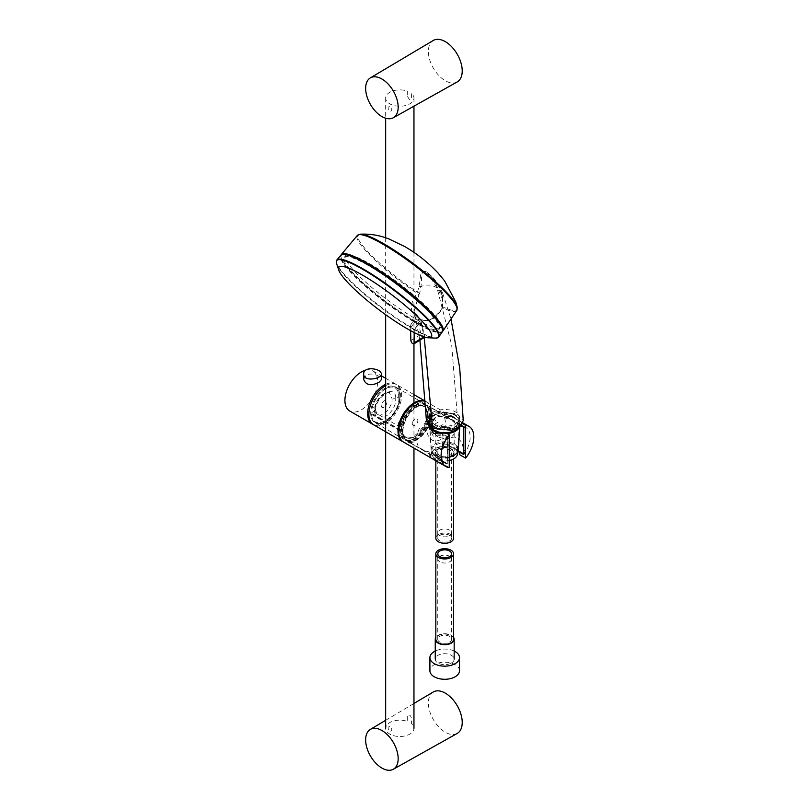 <?xml version="1.0" encoding="UTF-8"?>
<svg xmlns="http://www.w3.org/2000/svg" width="810" height="810" viewBox="0 0 810 810"><rect width="100%" height="100%" fill="white"/><g stroke="black" fill="none" stroke-linecap="round" stroke-linejoin="round"><path stroke-width="0.61" stroke-dasharray="4.05 3.04" d="M454.167 651.038A14.793 8.545 0 0 0 435.253 651.038M459.503 670.741A14.793 8.545 0 0 0 444.71 662.195A14.793 8.545 0 0 0 429.908 670.741M428.925 413.191A20.584 11.887 -60 0 1 419.934 433.907A20.584 11.887 -60 0 1 404.079 439.425A20.584 11.887 -60 0 1 404.079 415.651A20.584 11.887 -60 0 1 424.663 403.765A20.584 11.887 -60 0 1 428.925 413.191M399.816 396.384A20.584 11.887 -60 0 1 390.825 417.099A20.584 11.887 -60 0 1 374.959 422.617A20.584 11.887 -60 0 1 374.959 398.844A20.584 11.887 -60 0 1 395.543 386.957A20.584 11.887 -60 0 1 399.816 396.384M425.949 401.537L425.615 401.355A23.156 13.375 -60 0 1 425.949 401.537A23.156 13.375 -60 0 1 430.738 412.138A23.156 13.375 -60 0 1 420.886 435.183A23.156 13.375 -60 0 1 403.177 441.865M385.661 385.651A23.156 13.375 -60 0 1 396.839 384.73A23.156 13.375 -60 0 1 401.628 395.331A23.156 13.375 -60 0 1 391.524 418.638A23.156 13.375 -60 0 1 373.673 424.845M457.174 733.465A23.936 13.821 60 0 1 433.33 719.594A23.936 13.821 60 0 1 433.239 692.003M457.174 81.962A23.936 13.821 60 0 1 445.298 80.727A23.936 13.821 60 0 1 429.685 59.707A23.936 13.821 60 0 1 433.239 40.5M449.621 642.067A6.946 4.01 0 0 0 451.656 639.222A6.946 4.01 0 0 0 444.71 635.212A6.946 4.01 0 0 0 437.754 639.222A6.946 4.01 0 0 0 442.047 642.927A6.946 4.01 0 0 0 449.621 642.067M453.58 639.222A8.88 5.123 0 0 0 444.71 634.098A8.88 5.123 0 0 0 435.831 639.222M453.58 637.348A9.457 5.457 0 0 0 444.71 633.764A9.457 5.457 0 0 0 435.831 637.348M451.393 663.046A9.457 5.457 0 0 0 454.167 659.188A9.457 5.457 0 0 0 444.71 653.721A9.457 5.457 0 0 0 435.253 659.188A9.457 5.457 0 0 0 441.085 664.23A9.457 5.457 0 0 0 451.393 663.046M439.526 455.443A6.946 4.01 180 0 1 437.754 452.77A6.946 4.01 180 0 1 444.71 448.76A6.946 4.01 180 0 1 451.656 452.77A6.946 4.01 180 0 1 447.181 456.516A6.946 4.01 180 0 1 439.526 455.443M439.526 540.847A6.946 4.01 180 0 1 437.754 538.174A6.946 4.01 180 0 1 444.71 534.165A6.946 4.01 180 0 1 451.656 538.174A6.946 4.01 180 0 1 447.181 541.92A6.946 4.01 180 0 1 439.526 540.847M435.831 538.174A8.88 5.123 180 0 1 444.71 533.051A8.88 5.123 180 0 1 453.58 538.174M438.089 456.182A8.88 5.123 180 0 1 435.831 452.77A8.88 5.123 180 0 1 444.71 447.647A8.88 5.123 180 0 1 453.58 452.77A8.88 5.123 180 0 1 447.869 457.559A8.88 5.123 180 0 1 438.089 456.182M437.653 456.405A9.457 5.457 180 0 1 435.253 452.77A9.457 5.457 180 0 1 444.71 447.312A9.457 5.457 180 0 1 454.167 452.77A9.457 5.457 180 0 1 448.082 457.873A9.457 5.457 180 0 1 437.653 456.405M437.653 436.448A9.457 5.457 180 0 1 435.253 432.813A9.457 5.457 180 0 1 444.71 427.346A9.457 5.457 180 0 1 454.167 432.813A9.457 5.457 180 0 1 448.082 437.906A9.457 5.457 180 0 1 437.653 436.448M463.806 453.6A19.956 11.522 120 0 0 465.446 451.028L463.168 449.742C463.3 440.883 456.04 433.633 448.963 438.99L442.209 435.193A20.26 11.694 120 0 0 442.209 414.406L448.963 418.416C457.306 424.997 462.034 427.751 463.168 426.688L465.446 428.044A19.956 11.522 120 0 0 463.806 427.356M458.156 450.765L448.548 445.247L436.863 449.56L431.588 453.873L429.776 425.594L433.866 433.765L443.161 434.352L440.994 459.776L431.588 453.873M416.958 406.407A20.432 11.796 -60 0 1 427.234 405.435A20.432 11.796 -60 0 1 425.311 431.892A20.432 11.796 -60 0 1 406.802 440.822A20.432 11.796 -60 0 1 403.593 424.47A20.432 11.796 -60 0 1 416.958 406.407M447.252 463.31L447.252 436.762A19.956 11.522 120 0 0 445.439 439.597L443.151 438.25C434.818 443.465 429.32 441.146 426.678 431.284L419.914 427.275A20.26 11.694 120 0 0 419.914 448.062L426.678 451.858C427.791 449.965 436.347 456.425 443.151 461.295L445.439 462.581A19.956 11.522 120 0 0 445.52 462.632A19.956 11.522 120 0 0 447.252 463.31L440.994 459.776M447.252 436.762L443.161 434.352M460.627 425.544L452.193 420.198L437.147 415.368L429.776 425.594M459.533 424.896L457.367 450.319M415.054 436.489A17.759 10.246 120 0 0 425.918 408.463A17.759 10.246 120 0 0 404.18 421.018A17.759 10.246 120 0 0 415.054 436.489M426.921 414.143C427.224 426.313 412.229 441.976 405.02 436.995C402.631 435.527 401.446 432.813 401.446 428.844C400.758 416.441 415.54 400.656 423.033 405.8C425.503 407.319 426.799 410.103 426.921 414.143M349.596 269.021A59.545 10.105 37 0 1 344.159 257.469A59.545 10.105 37 0 1 397.781 285.252A59.545 10.105 37 0 1 439.263 329.133A59.545 10.105 37 0 1 400.616 312.083A59.545 10.105 37 0 1 349.596 269.021M435.122 315.829A59.505 10.105 37 0 1 440.589 327.321A59.505 10.105 37 0 1 401.962 310.281A59.505 10.105 37 0 1 350.973 267.239A59.505 10.105 37 0 1 345.536 255.707A59.505 10.105 37 0 1 384.264 272.879A59.505 10.105 37 0 1 435.122 315.829M418.021 323.798L413.313 320.942L409.9 326.116L410.65 327.554L414.993 329.518L418.628 324.01L418.021 323.798L418.183 324.587L414.143 329.943M414.224 332.596L414.356 329.528M413.697 329.71L414.356 329.346L413.697 329.71L410.255 326.987L410.964 328.131M409.89 326.946L410.589 330.672M410.508 327.848L411.126 327.017L409.698 326.46A63.868 10.844 37 0 1 357.352 287.439A63.868 10.844 37 0 1 336.849 260M411.126 327.017L414.548 322.481L413.232 321.398A63.534 10.783 37 0 1 361.169 282.589A63.534 10.783 37 0 1 340.787 255.302M424.602 336.433L424.359 337.426L420.957 334.327L418 320.709L421.645 322.805L424.602 336.433L423.964 336.828M418.669 324.587L421.645 322.805M414.376 321.702L414.548 322.481M418 320.709L415.034 322.481M433.968 423.984C431.062 422.253 429.614 420.177 429.614 417.778C428.946 407.227 458.652 406.59 459.321 417.13C461.234 424.774 442.918 429.756 433.968 423.984M433.968 427.457C431.011 425.685 429.523 423.569 429.523 421.119C428.834 410.376 459.179 409.738 459.827 420.481C461.771 428.287 443.1 433.33 433.968 427.457M452.982 416.472A11.704 6.763 180 0 1 447.738 427.781A11.704 6.763 180 0 1 433.401 419.509A11.704 6.763 180 0 1 452.982 416.472M418.871 294.769L419.894 292.774L420.785 286.75C422.739 279.055 419.165 269.042 427.052 272.211L433.259 277.891L442.473 299.275L442.888 306.048L442.28 308.286C436.236 319.049 428.946 322.765 420.43 319.423L414.082 311.344L418.871 294.769L417.282 293.291C409.141 303.932 409.485 312.751 418.304 319.758L429.421 320.598L439.8 312.012L442.28 308.286M456.779 310.422A62.279 10.57 37 0 1 442.625 307.921L442.655 300.145C441.663 289.119 436.418 279.744 426.931 272.028C418.77 268.515 421.24 278.397 418.912 286.436L417.282 293.291A62.279 10.57 37 0 1 357.311 235.477M419.894 292.774A1.934 1.043 -167.9 0 1 417.757 292.45A61.843 10.5 37 0 1 370.332 254.219A61.843 10.5 37 0 1 360.288 234.181L360.359 234.181M457.184 307.132L457.194 307.192A61.843 10.5 37 0 1 442.898 306.97A1.934 0.82 -178 0 1 442.564 306.484A1.934 0.82 -178 0 1 442.888 306.048M442.473 299.275L442.766 293.473L436.985 287.783C431.315 284.533 425.918 284.188 420.785 286.75L418.912 286.436M426.455 421.119L430.049 415.429L437.957 411.389L457.134 413.799L463.259 420.684M454.177 414.781A14.155 8.171 0 0 0 439.638 413.302A14.155 8.171 0 0 0 430.738 420.106L432.834 418.902L438.291 422.05L432.813 425.22A14.155 8.171 0 0 0 434.251 426.333A14.155 8.171 0 0 0 435.476 427.042A14.155 8.171 0 0 0 437.096 427.751L442.847 424.683L448.305 427.832L446.209 429.037A14.155 8.171 0 0 0 458.004 423.883A14.155 8.171 0 0 0 455.402 415.479A14.155 8.171 0 0 0 454.177 414.781M442.442 331.492A63.595 10.793 37 0 1 428.47 328.455A63.595 10.793 37 0 1 347.105 266.854A63.595 10.793 37 0 1 341 255.089M439.85 561.877A6.865 3.959 180 0 1 437.845 559.072A6.865 3.959 180 0 1 444.71 555.113A6.865 3.959 180 0 1 451.565 559.072A6.865 3.959 180 0 1 447.333 562.737A6.865 3.959 180 0 1 439.85 561.877M449.277 535.876A6.865 3.959 0 0 0 451.565 532.919A6.865 3.959 0 0 0 444.71 528.96A6.865 3.959 0 0 0 437.845 532.919A6.865 3.959 0 0 0 441.906 536.534A6.865 3.959 0 0 0 449.277 535.876M449.277 541.12A6.865 3.959 0 0 0 451.565 538.174A6.865 3.959 0 0 0 444.71 534.205A6.865 3.959 0 0 0 437.845 538.174A6.865 3.959 0 0 0 441.906 541.789A6.865 3.959 0 0 0 449.277 541.12M449.256 460.515A12.798 7.391 180 0 1 435.162 458.531A12.798 7.391 180 0 1 431.902 453.61A12.798 7.391 180 0 1 444.71 446.219A12.798 7.391 180 0 1 457.508 453.61M449.256 457.154A12.798 7.391 180 0 1 435.658 455.473A12.798 7.391 180 0 1 435.162 455.169A12.798 7.391 180 0 1 431.902 450.249A12.798 7.391 180 0 1 444.71 442.857A12.798 7.391 180 0 1 457.508 450.249A12.798 7.391 180 0 1 454.035 455.311M449.256 456.992A13.598 7.847 180 0 1 435.091 455.149A13.598 7.847 180 0 1 434.565 454.825A13.598 7.847 180 0 1 431.123 449.884A13.598 7.847 180 0 1 444.71 441.744A13.598 7.847 180 0 1 458.298 449.884M429.644 426.03A15.177 8.768 180 0 1 429.533 425.26A15.177 8.768 180 0 1 433.968 418.729A15.177 8.768 180 0 1 455.443 418.729A15.177 8.768 180 0 1 459.877 425.26A15.177 8.768 180 0 1 459.695 426.323M447.12 433.583A15.177 8.768 180 0 1 442.199 433.573M430.819 426.88A14.539 8.394 180 0 1 430.171 424.41A14.539 8.394 180 0 1 434.423 418.466A14.539 8.394 180 0 1 454.987 418.466A14.539 8.394 180 0 1 459.24 424.41A14.539 8.394 180 0 1 458.369 427.275M445.723 432.783A14.539 8.394 180 0 1 444.822 432.803M433.866 426.85A14.539 8.394 180 0 1 430.171 421.251A14.539 8.394 180 0 1 444.71 412.857A14.539 8.394 180 0 1 459.24 421.251A14.539 8.394 180 0 1 449.894 429.097A14.539 8.394 180 0 1 433.866 426.85M447.434 436.246A20.584 11.887 120 0 0 445.328 463.239A20.584 11.887 120 0 0 447.434 464.039L447.434 436.246L445.257 434.99L445.409 432.601M449.256 467.572L443.252 464.1L443.424 461.72L429.583 453.6L433.694 450.066L444.153 444.953L454.805 443.718L459.807 452.274M447.434 464.039L443.424 461.72M462.399 423.498L461.781 423.144L461.71 424.288L461.791 423.124L459.25 420.765L442.705 412.482L432.5 413.161L427.65 423.559L427.812 426.05L433.38 436.317L445.257 434.99M415.145 405.233A20.584 11.887 -60 0 1 425.432 404.22A20.584 11.887 -60 0 1 425.432 427.984A20.584 11.887 -60 0 1 404.848 439.87A20.584 11.887 -60 0 1 401.689 423.377A20.584 11.887 -60 0 1 415.145 405.233M463.806 454.582A20.584 11.887 120 0 0 465.912 427.589L449.054 417.859L432.601 415.317L427.812 426.05M465.912 427.589A20.584 11.887 120 0 0 463.806 426.789M443.252 464.1L429.745 456.081L441.855 448.305L451.798 446.209L458.723 451.089M425.625 401.466A23.156 13.375 -60 0 1 426.718 401.983A23.156 13.375 -60 0 1 426.718 428.723A23.156 13.375 -60 0 1 403.562 442.098M415.145 405.881A19.794 11.421 -60 0 1 425.037 404.899A19.794 11.421 -60 0 1 425.037 427.751A19.794 11.421 -60 0 1 405.243 439.182A19.794 11.421 -60 0 1 402.216 423.326A19.794 11.421 -60 0 1 415.145 405.881M412.411 423.62A3.858 2.228 120 0 0 416.502 423.984A3.858 2.228 120 0 0 416.502 418.527A3.858 2.228 120 0 0 412.411 423.62M416.958 406.934A19.794 11.421 -60 0 1 426.86 405.952A19.794 11.421 -60 0 1 426.86 428.804A19.794 11.421 -60 0 1 407.065 440.235A19.794 11.421 -60 0 1 404.028 424.369A19.794 11.421 -60 0 1 416.958 406.934M363.639 379.293L366.292 374.929C370.514 373.39 374.757 373.876 379.009 376.407L381.672 379.313M385.661 384.325A23.156 13.375 -60 0 1 395.604 384.021A23.156 13.375 -60 0 1 395.908 410.235A23.156 13.375 -60 0 1 373.076 424.46M365.553 370.231A23.156 13.375 -60 0 1 372.863 370.899A23.156 13.375 -60 0 1 372.863 397.639A23.156 13.375 -60 0 1 349.707 411.004M384.031 407.227A3.858 2.228 -60 0 1 381.662 403.866A3.858 2.228 -60 0 1 386.39 401.142A3.858 2.228 -60 0 1 384.031 407.227M385.499 388.841C378.594 393.356 374.078 399.978 371.972 408.706L371.851 412.523L374.797 410.832C374.564 395.766 396.414 383.14 395.715 398.753L398.662 397.052L398.662 393.296C396.778 386.876 392.394 385.388 385.499 388.841L385.894 388.608A20.26 11.694 120 0 0 375.921 399.026L375.597 399.593A20.26 11.694 120 0 0 372.58 406.711L374.159 407.622L374.605 412.3L397.902 425.756L398.49 421.666L400.596 422.891L400.575 429.968L371.851 413.383L371.598 414.467A20.26 11.694 120 0 0 375.597 422.607L375.921 422.8A20.26 11.694 120 0 0 395.857 411.288L396.181 410.721A20.26 11.694 120 0 0 400.191 397.953L398.945 397.953C399.117 417.555 372.013 433.208 371.598 413.748M371.851 412.523L371.851 413.383M371.972 408.706L372.58 406.711M398.662 393.296L399.198 391.351A20.26 11.694 120 0 0 396.181 387.707L395.857 387.514A20.26 11.694 120 0 0 385.894 388.608M371.598 414.467L399.684 430.687L400.575 429.968M398.945 397.953L398.662 397.052M374.797 408.726L377.45 414.396C382.553 417.899 392.577 407.177 392.08 398.753L389.681 393.225C384.801 389.863 374.615 400.474 374.797 408.726L375.546 409.769L374.797 410.832C374.564 426.708 396.414 414.082 395.715 398.753L392.08 398.753M407.673 716.394L407.673 721.538A14.155 8.171 180 0 0 393.133 721.123A14.155 8.171 180 0 0 385.661 728.332A14.155 8.171 180 0 0 399.816 736.503A14.155 8.171 180 0 0 413.961 728.332A14.155 8.171 180 0 0 411.581 723.796L411.581 718.652C410.488 714.865 409.182 714.106 407.673 716.394M407.673 96.4C409.182 99.944 410.488 100.703 411.581 98.668L411.581 93.514A14.155 8.171 180 0 1 413.961 98.05A14.155 8.171 180 0 1 399.816 106.221A14.155 8.171 180 0 1 385.661 98.05A14.155 8.171 180 0 1 393.133 90.852A14.155 8.171 180 0 1 407.673 91.257L407.673 96.4M389.802 106.718C387.494 106.647 387.494 108.155 389.802 111.233C392.536 111.071 392.536 109.563 389.802 106.718M389.802 726.702C387.494 726.631 387.494 728.139 389.802 731.217C392.536 731.055 392.536 729.547 389.802 726.702M414.872 436.59A18.012 10.398 120 0 0 427.599 414.528A18.012 10.398 120 0 0 423.873 406.286A18.012 10.398 120 0 0 405.861 416.684A18.012 10.398 120 0 0 405.861 437.481A18.012 10.398 120 0 0 414.872 436.59M413.313 320.942A63.15 10.722 37 0 1 358.455 279.47A63.15 10.722 37 0 1 343.015 254.431M442.503 329.397A63.15 10.722 37 0 1 418.628 324.01M442.28 331.776A63.534 10.783 37 0 1 418.578 324.486M409.9 326.116L411.227 326.886M438.858 336.859A63.868 10.844 37 0 1 414.993 329.518M413.343 329.103A63.656 10.803 -143 0 0 436.124 338.155M336.352 262.997A63.656 10.803 -143 0 0 410.65 327.554M410.873 340.565L420.957 334.327M426.931 272.028A1.934 1.114 120 0 0 427.052 272.211L436.985 287.783L451.727 345.313L457.134 413.799M419.904 340.18L414.082 311.344C415.631 315.363 417.626 317.874 420.076 318.897A1.934 1.114 120 0 1 420.43 319.423L424.237 337.507M442.128 307.932C441.308 310.027 434.828 317.631 431.578 318.897C428.146 321.104 424.308 321.104 420.076 318.897A1.934 1.114 120 0 0 418.304 319.758M400.393 430.282L371.679 413.697M424.663 403.765L395.543 386.957M404.079 439.425L374.959 422.617M413.961 394.622L396.839 384.73M385.661 720.292L413.961 703.465M451.656 639.222L451.656 553.827M437.754 639.222L437.754 553.827M437.754 452.77L437.754 538.174M451.656 452.77L451.656 538.174M435.831 452.77L435.831 460.728M453.58 452.77L453.58 458.936M435.253 432.813L435.253 452.77M454.167 432.813L454.167 452.77M460.86 425.321L457.549 423.367M452.193 420.198L427.234 405.435M445.52 462.632L406.802 440.822M423.033 405.8L423.873 406.286C432.115 410.143 425.878 430.971 414.993 436.6C411.48 438.585 408.432 438.878 405.861 437.481L405.02 436.995M345.536 255.707L344.159 257.469M440.589 327.321L439.263 329.133M410.721 327.564L414.133 329.316M418.082 324.344L414.781 328.88M429.614 417.778L429.523 421.119M459.321 417.13L459.827 420.481M433.259 277.891C438.23 285.373 440.164 287.054 442.311 299.7L442.564 306.484M442.746 293.433C439.384 286.274 436.225 281.1 433.269 277.911M442.766 293.473L451.018 318.978M451.565 559.072L451.565 554.445M437.845 559.072L437.845 554.445M437.845 532.919L437.845 538.174M451.565 532.919L451.565 538.174M431.902 450.249L431.902 453.61M457.508 450.249L457.508 452.243M435.658 455.473L435.091 455.149M459.817 426.232L459.877 425.26M431.123 449.884L429.533 425.26M430.171 421.251L430.171 424.41M459.24 421.251L459.24 424.41M449.054 417.859L425.432 404.22M445.328 463.239L437.704 458.835M431.133 455.048L404.848 439.87M429.745 456.081L429.583 453.6M462.783 422.81L459.25 420.765M453.327 417.352L426.718 401.983M426.86 405.952L425.037 404.899M407.065 440.235L405.243 439.182M372.863 370.899L381.632 375.962M385.661 378.28L395.604 384.021M377.45 414.396C376.549 414.244 375.911 412.695 375.546 409.769M389.681 393.225C390.339 389.65 375.688 397.953 375.546 409.789M385.661 98.05L385.661 118.219M385.661 237.806L385.661 314.705M385.661 418.628L385.661 422.587M413.961 98.05L413.961 106.181M413.961 252.376L413.961 343.845M413.961 402.924L413.961 448.102"/><path stroke-width="1.21" d="M435.253 651.038A14.793 8.545 0 0 0 429.908 657.609A14.793 8.545 0 0 0 439.04 665.506A14.793 8.545 0 0 0 455.169 663.653A14.793 8.545 0 0 0 459.503 657.609A14.793 8.545 0 0 0 454.167 651.038M429.908 657.609L429.908 670.741A14.793 8.545 0 0 0 439.04 678.628A14.793 8.545 0 0 0 455.169 676.775A14.793 8.545 0 0 0 459.503 670.741L459.503 657.609M403.177 441.865A23.156 13.375 -60 0 1 402.793 441.652A23.156 13.375 -60 0 1 402.631 415.196A23.156 13.375 -60 0 1 425.615 401.365L413.961 394.622M402.793 441.652L373.673 424.845A23.156 13.375 -60 0 1 370.21 406.023A23.156 13.375 -60 0 1 385.661 385.651M365.644 739.894A23.004 13.284 60 0 1 370.322 729.415A23.004 13.284 60 0 1 381.905 730.499A23.004 13.284 60 0 1 396.961 750.85A23.004 13.284 60 0 1 393.326 769.247A23.004 13.284 60 0 1 375.627 762.979A23.004 13.284 60 0 1 365.644 739.894M413.961 703.465L433.239 692.003A23.936 13.821 60 0 1 445.298 693.137A23.936 13.821 60 0 1 460.961 714.309A23.936 13.821 60 0 1 457.174 733.465L393.326 769.247M398.176 107.163A23.004 13.284 60 0 1 393.326 117.744A23.004 13.284 60 0 1 381.905 116.559A23.004 13.284 60 0 1 366.91 96.37A23.004 13.284 60 0 1 370.322 77.912A23.004 13.284 60 0 1 388.071 83.967A23.004 13.284 60 0 1 398.176 107.163M370.322 77.912L433.239 40.5A23.936 13.821 60 0 1 457.265 54.27A23.936 13.821 60 0 1 457.174 81.962L393.326 117.744M449.621 556.662A6.946 4.01 0 0 0 451.656 553.827A6.946 4.01 0 0 0 444.71 549.808A6.946 4.01 0 0 0 437.754 553.827A6.946 4.01 0 0 0 442.047 557.533A6.946 4.01 0 0 0 449.621 556.662M450.988 557.452A8.88 5.123 0 0 0 453.58 553.827A8.88 5.123 0 0 0 444.71 548.694A8.88 5.123 0 0 0 435.831 553.827A8.88 5.123 0 0 0 441.308 558.556A8.88 5.123 0 0 0 450.988 557.452M435.831 553.827L435.831 639.222A8.88 5.123 0 0 0 441.308 643.96A8.88 5.123 0 0 0 450.988 642.846A8.88 5.123 0 0 0 453.58 639.222L453.58 553.827M435.831 637.348A9.457 5.457 0 0 0 435.253 639.222A9.457 5.457 0 0 0 441.085 644.274A9.457 5.457 0 0 0 451.393 643.089A9.457 5.457 0 0 0 454.167 639.222A9.457 5.457 0 0 0 453.58 637.348M453.58 458.936L453.58 538.174A8.88 5.123 180 0 1 447.869 542.963A8.88 5.123 180 0 1 438.089 541.586A8.88 5.123 180 0 1 435.831 538.174L435.831 460.728M457.367 450.319L463.624 453.853A19.956 11.522 120 0 0 463.806 453.6M463.806 427.356A19.956 11.522 120 0 0 463.624 427.305L460.627 425.544M463.806 427.072L460.86 425.321M463.624 453.853L463.624 427.305M426.08 325.742A57.956 9.841 -143 0 0 369.664 279.44A57.956 9.841 -143 0 0 339.147 271.127A57.956 9.841 -143 0 0 379.171 309.936A57.956 9.841 -143 0 0 427.518 337.719A57.956 9.841 -143 0 0 426.08 325.742M414.224 332.596L414.042 343.804C412.472 343.966 411.419 342.883 410.873 340.565L410.589 330.672M451.018 318.978L459.705 368.064L463.259 420.684L459.645 426.364L451.737 430.393L432.58 427.974L426.455 421.119L419.904 340.18M341 255.089A63.595 10.793 37 0 1 341.344 254.472A63.595 10.793 37 0 1 398.571 284.199A63.595 10.793 37 0 1 442.918 331.007A63.595 10.793 37 0 1 442.442 331.492M439.85 556.622A6.865 3.959 180 0 1 437.845 553.827A6.865 3.959 180 0 1 444.71 549.858A6.865 3.959 180 0 1 451.565 553.827A6.865 3.959 180 0 1 447.333 557.482A6.865 3.959 180 0 1 439.85 556.622M457.508 452.243L457.508 453.61A12.798 7.391 180 0 1 449.256 460.515M454.035 455.311A12.798 7.391 180 0 1 453.762 455.473A12.798 7.391 180 0 1 449.256 457.154M459.817 426.232L458.298 449.884A13.598 7.847 180 0 1 454.319 455.149A13.598 7.847 180 0 1 449.256 456.992M442.199 433.573A15.177 8.768 180 0 1 433.39 430.778A15.177 8.768 180 0 1 429.644 426.03M459.695 426.323A15.177 8.768 180 0 1 447.12 433.583M444.822 432.803A14.539 8.394 180 0 1 433.866 429.999A14.539 8.394 180 0 1 430.819 426.88M458.369 427.275A14.539 8.394 180 0 1 445.723 432.783M449.256 434.818A23.156 13.375 120 0 0 445.865 466.519A23.156 13.375 120 0 0 449.256 467.572L449.256 434.818L445.409 432.601L433.532 433.441L427.7 424.146M461.7 424.44L461.629 425.533L463.806 426.789L463.806 454.582L459.807 452.274L459.624 454.653L465.628 458.116A23.156 13.375 120 0 0 469.02 426.414A23.156 13.375 120 0 0 465.628 425.361L465.628 458.116M465.628 425.361L462.399 423.498M461.629 425.533L461.285 424.946M458.723 451.089L459.624 454.653M445.865 466.519L403.562 442.098A23.156 13.375 -60 0 1 400.008 423.539A23.156 13.375 -60 0 1 415.145 403.137A23.156 13.375 -60 0 1 425.625 401.466M380.578 371.972C376.812 367.76 363.265 367.031 363.71 373.876C363.052 382.522 382.239 378.675 381.601 373.886L380.578 371.972M381.611 373.886L381.672 379.313L379.019 382.279C371.061 386.299 365.938 385.307 363.639 379.293L363.7 373.876M373.076 424.46A23.156 13.375 -60 0 1 372.448 424.136A23.156 13.375 -60 0 1 368.894 405.577A23.156 13.375 -60 0 1 384.031 385.175A23.156 13.375 -60 0 1 385.661 384.325M372.448 424.136L349.707 411.004A23.156 13.375 -60 0 1 346.154 392.445A23.156 13.375 -60 0 1 361.28 372.043A23.156 13.375 -60 0 1 365.553 370.231M343.015 254.431A63.15 10.722 37 0 1 398.145 284.766A63.15 10.722 37 0 1 442.503 329.397M340.787 255.302A63.534 10.783 37 0 1 397.973 284.998A63.534 10.783 37 0 1 442.28 331.776L438.858 336.859A63.868 10.844 37 0 0 394.318 289.848A63.868 10.844 37 0 0 336.849 260L340.787 255.302C348.401 250.523 376.083 268.13 403.056 288.522C425.969 307.071 444.376 323.808 442.28 331.776M436.124 338.155A63.656 10.803 -143 0 0 436.185 338.155A63.656 10.803 -143 0 0 432.5 324.891A63.656 10.803 -143 0 0 373.288 275.785A63.656 10.803 -143 0 0 336.342 262.926L336.342 262.926A63.656 10.803 -143 0 0 336.352 262.997M423.964 336.828L414.507 342.66M424.237 337.507L432.58 427.974M360.288 234.181A61.843 10.5 37 0 1 360.298 234.181A61.843 10.5 37 0 1 383.697 243.719A61.843 10.5 37 0 1 457.194 307.192L455.797 301.968L444.68 280.979L437.957 272.919C428.075 262.44 417.039 253.672 404.838 246.625L389.245 239.102C380.001 235.376 370.352 233.736 360.288 234.181L357.311 235.477A62.279 10.57 37 0 1 413.353 264.576A62.279 10.57 37 0 1 456.779 310.422L442.918 331.007M370.322 729.415L385.661 720.292M454.167 659.188L454.167 639.222M435.253 659.188L435.253 639.222M427.518 337.719L436.185 338.155L438.858 336.859M339.147 271.127L336.342 262.926L336.849 260M414.042 343.804L424.359 337.426M457.194 307.192L456.779 310.422M357.311 235.477L341.344 254.472M451.565 554.445L451.565 553.827M437.845 554.445L437.845 553.827M453.762 455.473L454.319 455.149M469.02 426.414L462.783 422.81M381.632 375.962L385.661 378.28M385.661 118.219L385.661 237.806M385.661 314.705L385.661 418.628M385.661 422.587L385.661 728.332M413.961 106.181L413.961 252.376M413.961 343.845L413.961 402.924M413.961 448.102L413.961 728.332"/></g></svg>

